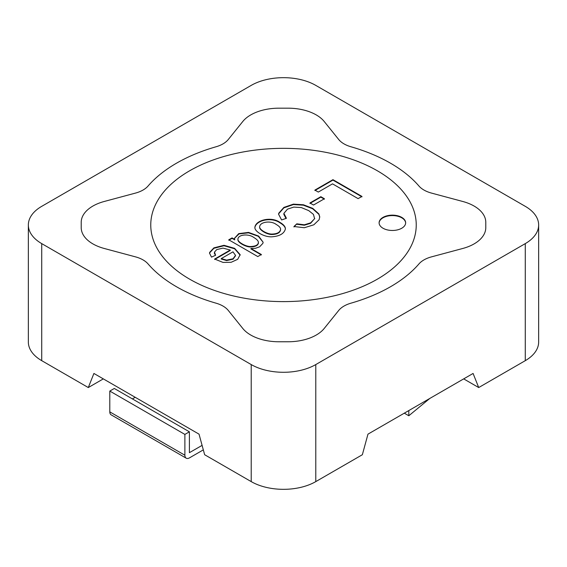<?xml version="1.0" encoding="UTF-8"?>
<svg xmlns="http://www.w3.org/2000/svg" width="567" height="567" viewBox="0 0 567 567"><rect width="100%" height="100%" fill="white"/><g stroke="black" fill="none" stroke-linecap="round" stroke-linejoin="round"><path stroke-width="0.85" d="M463.686 378.884L478.704 387.552L525.276 360.662A45.658 26.358 0 0 0 538.65 342.021L538.65 224.979A45.658 26.358 0 0 0 525.276 206.338L315.784 85.39A45.658 26.358 0 0 0 251.216 85.39L41.724 206.338A45.658 26.358 0 0 0 28.35 224.979A45.658 26.358 0 0 0 41.724 243.619L251.216 364.567A45.658 26.358 0 0 0 315.784 364.567L525.276 243.619A45.658 26.358 0 0 0 538.65 224.979M103.314 378.884L88.296 387.552L93.909 373.455L199.031 434.145L204.644 454.727L251.216 481.61A45.658 26.358 0 0 0 315.784 481.61L362.356 454.727L367.969 434.145L473.091 373.455L478.704 387.552M28.35 224.979L28.35 342.021A45.658 26.358 0 0 0 41.724 360.662L88.296 387.552M278.907 108.184L288.093 108.184A39.818 22.992 0 0 1 324.204 121.487L338.726 139.517A26.55 15.323 0 0 0 350.966 146.775A151.318 87.361 0 0 1 418.949 186.026A26.55 15.323 0 0 0 431.515 193.092L462.757 201.476A39.818 22.992 0 0 1 485.784 222.321L485.784 227.629A39.818 22.992 0 0 1 462.757 248.474L431.515 256.858A26.55 15.323 0 0 0 418.949 263.924A151.318 87.361 0 0 1 350.966 303.175A26.55 15.323 0 0 0 338.726 310.433L324.204 328.47A39.818 22.992 0 0 1 288.093 341.766L278.907 341.766A39.818 22.992 0 0 1 242.796 328.47L228.274 310.433A26.55 15.323 0 0 0 216.034 303.175A151.318 87.361 0 0 1 148.051 263.924A26.55 15.323 0 0 0 135.485 256.858L104.243 248.474A39.818 22.992 0 0 1 81.216 227.629L81.216 222.321A39.818 22.992 0 0 1 104.243 201.476L135.485 193.092A26.55 15.323 0 0 0 148.051 186.026A151.318 87.361 0 0 1 216.034 146.775A26.55 15.323 0 0 0 228.274 139.517L242.796 121.487A39.818 22.992 0 0 1 278.907 108.184A39.818 22.992 0 0 0 242.796 121.487L228.274 139.517A26.55 15.323 0 0 1 216.034 146.775A151.318 87.361 0 0 0 148.051 186.026A26.55 15.323 0 0 1 135.485 193.092L104.243 201.476A39.818 22.992 0 0 0 81.216 222.321L81.216 227.629A39.818 22.992 0 0 0 104.243 248.474L135.485 256.858A26.55 15.323 0 0 1 148.051 263.924A151.318 87.361 0 0 0 216.034 303.175A26.55 15.323 0 0 1 228.274 310.433L242.796 328.47A39.818 22.992 0 0 0 278.907 341.766L288.093 341.766A39.818 22.992 0 0 0 324.204 328.47L338.726 310.433A26.55 15.323 0 0 1 350.966 303.175A151.318 87.361 0 0 0 418.949 263.924A26.55 15.323 0 0 1 431.515 256.858L462.757 248.474A39.818 22.992 0 0 0 485.784 227.629L485.784 222.321A39.818 22.992 0 0 0 462.757 201.476L431.515 193.092A26.55 15.323 0 0 1 418.949 186.026A151.318 87.361 0 0 0 350.966 146.775A26.55 15.323 0 0 1 338.726 139.517L324.204 121.487A39.818 22.992 0 0 0 288.093 108.184L278.907 108.184M257.779 256.567L228.77 239.813L232.066 237.906L234.717 239.437L234.469 238.296L238.735 233.618L248.544 232.399L258.644 236.092L263.123 242.244L262.897 243.335L259.594 246.822L255.448 248.303L250.947 248.495L261.352 254.505L257.779 256.567M279.956 222.406C283.663 224.546 285.47 226.729 285.385 228.94C284.145 233.739 279.418 236.375 271.196 236.85C263.485 236.8 254.441 231.379 254.888 227.339C255.653 219.918 271.487 216.218 279.956 222.406M382.987 228.225A13.275 7.662 180 0 1 379.103 222.81A13.275 7.662 180 0 1 392.371 215.148A13.275 7.662 180 0 1 405.646 222.81A13.275 7.662 180 0 1 397.453 229.89A13.275 7.662 180 0 1 382.987 228.225M377.36 170.787L377.36 170.787A132.735 76.63 180 0 1 377.36 279.162A132.735 76.63 180 0 1 189.64 279.162A132.735 76.63 180 0 1 189.64 170.787A132.735 76.63 180 0 1 377.36 170.787A132.735 76.63 0 0 0 189.64 170.787A132.735 76.63 0 0 0 189.64 279.162A132.735 76.63 0 0 0 377.36 279.162A132.735 76.63 0 0 0 377.36 170.787L377.36 170.787M318.314 192.064L314.898 190.087L332.942 179.668L361.952 196.423L358.11 198.634L332.517 183.857L318.314 192.064M313.523 205.034L309.951 202.972L320.837 196.685L324.409 198.748L313.523 205.034M293.954 226.517L296.81 223.823L304.359 224.794L310.631 222.845L314.607 218.699L313.445 214.397L308.774 210.648L301.268 207.543L293.777 207.097L287.483 209.145L283.897 213.355L286.427 218.295L281.601 219.946L278.61 214.262L278.702 213.277L283.876 207.416L293.394 204.134L303.388 204.758L312.715 208.351L318.888 213.929L319.76 216.906L319.101 219.734L313.834 224.801L304.316 227.736L293.954 226.517M214.638 259.048L230.237 250.047L222.98 248.105L216.764 249.579L214.482 252.095L215.602 255.285L211.477 257.113L209.556 253.208L209.662 252.365L213.887 247.871L224 245.305L234.639 248.353L240.16 254.682L237.693 259.31L231.116 262.301L223.001 262.408L214.638 259.048M379.103 223.022A13.275 7.662 180 0 1 392.371 215.58A13.275 7.662 180 0 1 405.646 223.022M314.898 190.526L332.942 180.1L332.942 179.668M332.942 180.1L361.952 196.855M309.951 203.404L320.837 197.118L320.837 196.685M320.837 197.118L324.409 199.18M293.954 226.956L296.81 223.823M296.81 224.256L304.359 225.227L310.631 223.278L314.749 218.437M283.854 214.369L285.86 218.203M278.61 214.496L278.702 213.716L283.876 207.855L293.394 204.567L303.388 205.19L312.715 208.791L318.888 214.361L319.745 217.062M259.658 226.991L259.658 227.388C259.388 230.025 266.873 234.504 271.756 234.511C277.178 234.391 280.126 232.789 280.594 229.706M276.292 224.504C270.884 220.258 259.658 221.825 259.658 226.956C259.388 229.592 266.873 234.072 271.756 234.072C277.178 233.958 280.126 232.357 280.594 229.274C280.559 227.7 279.12 226.113 276.292 224.504M254.895 227.608C255.944 220.251 271.543 216.722 279.956 222.838C283.457 224.865 285.272 226.92 285.385 229.011M228.77 240.245L232.066 238.346L232.066 237.906M232.066 238.346L234.717 239.869L234.717 239.437M234.476 238.374L238.998 233.937L248.516 232.831L258.325 236.319L263.123 242.237M261.352 254.937L250.947 248.927L250.947 248.495M237.934 239.331L237.927 239.572C237.431 242.478 245.773 246.921 250.153 246.978C255.207 246.836 257.935 245.589 258.325 243.243L258.339 242.669M253.782 237.474C248.878 233.583 238.119 234.369 237.927 239.139C237.431 242.045 245.773 246.489 250.153 246.546C255.207 246.404 257.935 245.157 258.325 242.811C258.665 241.223 257.156 239.444 253.782 237.474M232.959 251.84L221.258 258.595L226.609 260.118L233.051 258.779L235.525 255.363L232.959 251.84M235.525 255.795L233.051 259.218L226.609 260.551L221.258 259.027L221.258 258.595M214.638 259.48L230.237 250.479L230.237 250.047M214.432 252.854L215.354 255.391M209.563 253.47L209.662 252.797L213.887 248.303L224 245.745L234.639 248.785L240.16 255.143M202.093 445.378L189.413 452.672L189.392 431.82L114.307 388.466L109.8 391.067L109.8 411.876A6.478 3.742 120 0 0 111.146 414.838L186.231 458.193A6.478 3.742 -60 0 1 184.885 455.223L184.885 434.414L109.8 391.067M132.402 398.913L135.208 397.297M189.392 431.82L184.885 434.414M203.319 449.872L189.47 457.874A6.478 3.742 -60 0 1 186.231 458.193M404.314 413.166L408.807 415.76L429.8 398.445M408.807 410.572L408.807 415.76M41.724 243.619L41.724 360.662M251.216 364.567L251.216 481.61M315.784 364.567L315.784 481.61M525.276 243.619L525.276 360.662M184.885 455.223L109.8 411.876M214.475 253.165L214.475 253.605M283.833 213.929L283.833 214.361M319.597 216.814L319.597 217.253M259.636 227.381L259.636 226.949M254.902 227.771L254.902 227.339M234.504 238.296L234.504 238.728M263.053 242.244L263.053 242.676M237.927 239.565L237.927 239.132M258.453 243.243L258.453 242.811M214.369 252.691L214.369 253.123"/></g></svg>
